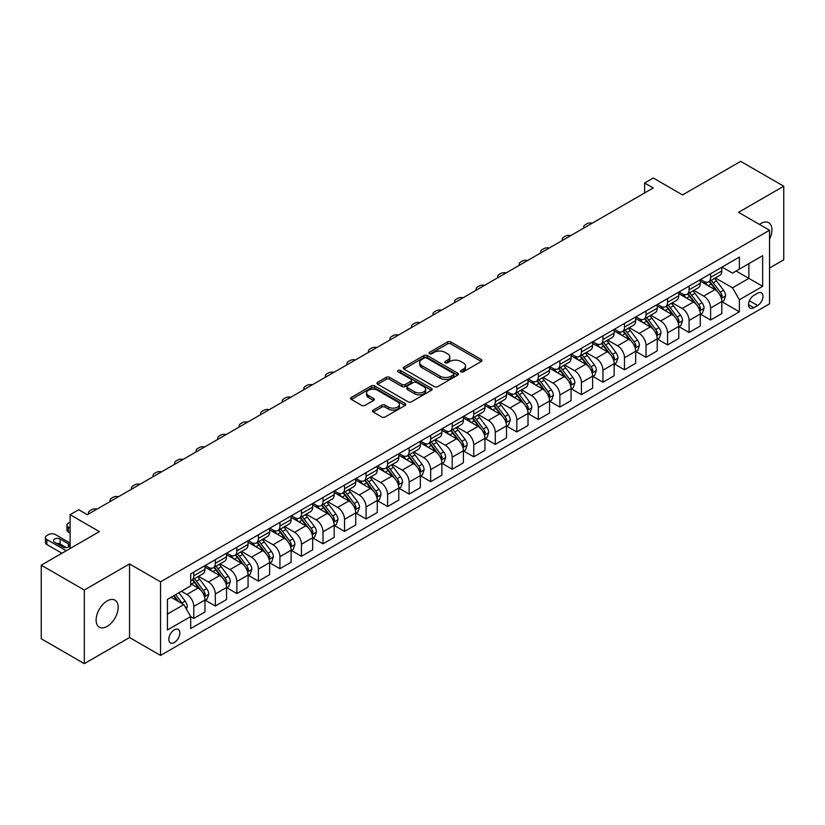 <?xml version="1.0" encoding="UTF-8"?>
<svg xmlns="http://www.w3.org/2000/svg" width="825" height="825" viewBox="0 0 825 825"><rect width="100%" height="100%" fill="white"/><g stroke="black" fill="none" stroke-linecap="round" stroke-linejoin="round"><path stroke-width="1.24" d="M460.958 371.848A1.671 0.969 0 0 0 463.32 371.848L481.295 361.474A2.392 1.382 0 0 0 481.996 360.504A2.392 1.382 0 0 0 481.295 359.525L450.852 341.952A2.392 1.382 0 0 0 447.47 341.952L429.505 352.327A1.671 0.969 0 0 0 429.01 353.007A1.671 0.969 0 0 0 429.505 353.688A1.671 0.969 0 0 0 431.877 353.688L434.198 352.347A7.652 4.414 0 0 1 445.015 352.347L447.552 353.812A7.652 4.414 0 0 1 449.8 356.936A7.652 4.414 0 0 1 447.552 360.061L445.232 361.402A1.671 0.969 0 0 0 444.737 362.082A1.671 0.969 0 0 0 445.232 362.773A1.671 0.969 0 0 0 447.604 362.773L449.924 361.422A7.652 4.414 0 0 1 460.742 361.422L463.279 362.887A7.652 4.414 0 0 1 465.527 366.011A7.652 4.414 0 0 1 463.279 369.136L460.958 370.487A1.671 0.969 0 0 0 460.463 371.168A1.671 0.969 0 0 0 460.958 371.848L460.958 370.487M107.147 626.392A15.592 9.003 120 0 0 117.336 612.655A15.592 9.003 120 0 0 114.943 600.157A15.592 9.003 120 0 0 107.147 600.93A15.592 9.003 120 0 0 96.958 614.666A15.592 9.003 120 0 0 99.351 627.165A15.592 9.003 120 0 0 107.147 626.392M769.539 239.178A15.592 9.003 120 0 0 768.725 222.698A15.592 9.003 120 0 0 760.928 223.472A15.592 9.003 120 0 0 759.474 224.421M174.333 642.51A7.796 4.496 120 0 0 179.427 635.632A7.796 4.496 120 0 0 178.231 629.393A7.796 4.496 120 0 0 174.333 629.774A7.796 4.496 120 0 0 169.238 636.642A7.796 4.496 120 0 0 170.435 642.892A7.796 4.496 120 0 0 174.333 642.51M373.24 410.097A2.392 1.382 0 0 0 372.539 411.067A2.392 1.382 0 0 0 373.24 412.046L381.779 416.976A2.392 1.382 0 0 0 385.162 416.976L405.116 405.457A2.392 1.382 0 0 0 405.817 404.477A2.392 1.382 0 0 0 405.116 403.507L374.674 385.935A2.392 1.382 0 0 0 371.291 385.935L351.337 397.454A2.392 1.382 0 0 0 350.635 398.423A2.392 1.382 0 0 0 351.337 399.403L361.659 405.364A2.392 1.382 0 0 0 365.032 405.364L373.581 400.434A2.392 1.382 0 0 0 374.272 399.455A2.392 1.382 0 0 0 373.581 398.475L368.466 395.526A6.394 3.692 0 0 1 366.589 392.917A6.394 3.692 0 0 1 370.538 389.503A6.394 3.692 0 0 1 377.51 390.297L397.547 401.868A6.394 3.692 0 0 1 399.424 404.477A6.394 3.692 0 0 1 395.474 407.89A6.394 3.692 0 0 1 388.503 407.096L385.162 405.168A2.392 1.382 0 0 0 381.779 405.168L373.24 410.097L373.24 412.046M769.539 268.032L783.75 259.823L783.75 186.223L740.685 161.36L682.543 194.927L653.256 178.014L644.634 182.995L653.256 187.966L87.337 514.697L78.715 509.726L70.104 514.697L70.104 548.512M84.315 590.04L84.315 663.64L129.535 637.529L129.535 563.929L84.315 590.04L41.25 565.177L99.392 531.609L70.104 514.697M129.535 563.929L160.545 581.831L769.539 230.237L769.539 303.837L160.545 655.432L160.545 581.831M783.75 186.223L738.53 212.334L769.539 230.237M434.363 386.616A2.392 1.382 0 0 0 437.745 386.616L457.7 375.097A2.392 1.382 0 0 0 458.401 374.117A2.392 1.382 0 0 0 457.7 373.137L427.267 355.565A2.392 1.382 0 0 0 423.885 355.565L403.93 367.094A2.392 1.382 0 0 0 403.229 368.063A2.392 1.382 0 0 0 403.93 369.043L434.363 386.616M398.764 372.209A1.671 0.969 0 0 1 400.465 372.446L400.465 370.456L431.403 388.327A2.392 1.382 0 0 1 432.104 389.297A2.392 1.382 0 0 1 431.403 390.277L411.458 401.796A2.392 1.382 0 0 1 408.076 401.796L377.633 384.223L386.172 379.325L386.172 377.345L377.633 382.274A2.392 1.382 0 0 0 376.932 383.243A2.392 1.382 0 0 0 377.633 384.223L377.633 382.274M386.172 379.325A2.392 1.382 0 0 1 389.555 379.325L389.555 377.345A2.392 1.382 0 0 0 386.172 377.345M389.555 377.345L401.899 384.471A2.392 1.382 0 0 0 405.281 384.471L410.943 381.202A2.392 1.382 0 0 0 411.644 380.222A2.392 1.382 0 0 0 410.943 379.242L398.093 371.827A1.671 0.969 0 0 1 397.609 371.137A1.671 0.969 0 0 1 398.64 370.25A1.671 0.969 0 0 1 400.465 370.456M84.315 663.64L41.25 638.777L41.25 565.177M757.649 293.195L753.864 295.381A7.549 4.362 120 0 0 748.925 302.043A7.549 4.362 120 0 0 750.08 308.096A7.549 4.362 120 0 0 753.864 307.715L757.649 305.528A7.549 4.362 120 0 0 762.589 298.877A7.549 4.362 120 0 0 761.423 292.823A7.549 4.362 120 0 0 757.649 293.195M722.071 267.083L732.497 273.106L739.386 269.125L739.386 257.091L190.699 573.88L190.699 585.915L167.444 599.342L167.444 629.97L190.699 616.543L190.699 628.578L739.386 311.798L739.386 299.764L732.497 287.822L715.368 277.932M739.386 269.125L762.651 255.698L762.651 286.337L739.386 299.764M129.535 637.529L160.545 655.432M644.634 182.995L644.634 192.937M736.117 271.012L748.863 278.376L748.863 263.66L762.651 255.698M732.497 287.822L748.863 278.376L762.651 286.337M167.444 614.058L183.81 604.612L171.053 597.248M190.699 616.646L193.803 618.43L193.803 606.396A9.745 5.631 -120 0 0 186.904 594.464L181.397 591.278M193.803 618.43L204.992 611.975L204.992 599.94A9.745 5.631 -120 0 0 198.103 587.998L190.699 583.718M205.25 600.188L215.335 606.004L215.335 593.969A9.745 5.631 -120 0 0 208.447 582.027L198.547 576.324M215.335 606.004L226.535 599.538L226.535 587.503A9.745 5.631 -120 0 0 219.636 575.572L204.992 567.115M226.792 587.751L236.868 593.567L236.868 581.532A9.745 5.631 -120 0 0 229.979 569.601L220.079 563.887M236.868 593.567L248.067 587.101L248.067 575.066A9.745 5.631 -120 0 0 241.178 563.135L226.535 554.678M248.325 575.314L258.4 581.14L258.4 569.106A9.745 5.631 -120 0 0 251.512 557.164L241.612 551.451M258.4 581.14L269.6 574.674L269.6 562.64A9.745 5.631 -120 0 0 262.711 550.698L248.067 542.252M269.858 562.887L279.933 568.703L279.933 556.669A9.745 5.631 -120 0 0 273.044 544.737L263.154 539.024M279.933 568.703L291.132 562.238L291.132 550.203A9.745 5.631 -120 0 0 284.243 538.271L269.6 529.815M291.39 550.45L301.465 556.277L301.465 544.232A9.745 5.631 -120 0 0 294.577 532.3L284.687 526.587M301.465 556.277L312.665 549.811L312.665 537.776A9.745 5.631 -120 0 0 305.776 525.834L291.132 517.378M312.923 538.024L323.008 543.84L323.008 531.805A9.745 5.631 -120 0 0 316.109 519.874L306.219 514.161M323.008 543.84L334.197 537.374L334.197 525.339A9.745 5.631 -120 0 0 327.308 513.408L312.665 504.952M334.455 525.587L344.541 531.403L344.541 519.368A9.745 5.631 -120 0 0 337.652 507.437L327.752 501.724M344.541 531.403L355.74 524.937L355.74 512.903A9.745 5.631 -120 0 0 348.841 500.971L334.197 492.515M355.998 513.16L366.073 518.977L366.073 506.942A9.745 5.631 -120 0 0 359.184 495L349.284 489.287M366.073 518.977L377.272 512.511L377.272 500.476A9.745 5.631 -120 0 0 370.384 488.534L355.74 480.088M377.53 500.723L387.606 506.54L387.606 494.505A9.745 5.631 -120 0 0 380.717 482.573L370.817 476.86M387.606 506.54L398.805 500.074L398.805 488.039A9.745 5.631 -120 0 0 391.916 476.108L377.272 467.651M399.063 488.287L409.138 494.113L409.138 482.078A9.745 5.631 -120 0 0 402.249 470.137L392.36 464.423M409.138 494.113L420.338 487.647L420.338 475.613A9.745 5.631 -120 0 0 413.449 463.671L398.805 455.214M420.595 475.86L430.671 481.676L430.671 469.642A9.745 5.631 -120 0 0 423.782 457.71L413.892 451.997M430.671 481.676L441.87 475.21L441.87 463.176A9.745 5.631 -120 0 0 434.981 451.244L420.338 442.788M442.128 463.423L452.213 469.239L452.213 457.205A9.745 5.631 -120 0 0 445.314 445.273L435.425 439.56M452.213 469.239L463.403 462.773L463.403 450.739A9.745 5.631 -120 0 0 456.514 438.807L441.87 430.351M463.66 450.997L473.746 456.813L473.746 444.778A9.745 5.631 -120 0 0 466.857 432.836L456.957 427.123M473.746 456.813L484.945 450.347L484.945 438.312A9.745 5.631 -120 0 0 478.046 426.37L463.403 417.924M485.203 438.56L495.278 444.376L495.278 432.341A9.745 5.631 -120 0 0 488.39 420.41L478.49 414.697M495.278 444.376L506.478 437.91L506.478 425.875A9.745 5.631 -120 0 0 499.589 413.944L484.945 405.488M506.736 426.123L516.811 431.949L516.811 419.915A9.745 5.631 -120 0 0 509.922 407.973L500.022 402.26M516.811 431.949L528.01 425.483L528.01 413.449A9.745 5.631 -120 0 0 521.122 401.507L506.478 393.051M528.268 413.696L538.343 419.512L538.343 407.478A9.745 5.631 -120 0 0 531.455 395.546L521.565 389.833M538.343 419.512L549.543 413.047L549.543 401.012A9.745 5.631 -120 0 0 542.654 389.08L528.01 380.624M549.801 401.259L559.876 407.076L559.876 395.041A9.745 5.631 -120 0 0 552.987 383.109L543.097 377.396M559.876 407.076L571.075 400.61L571.075 388.575A9.745 5.631 -120 0 0 564.187 376.643L549.543 368.187M571.333 388.833L581.419 394.649L581.419 382.614A9.745 5.631 -120 0 0 574.52 370.673L564.63 364.959M581.419 394.649L592.608 388.183L592.608 376.148A9.745 5.631 -120 0 0 585.719 364.207L571.075 355.761M592.866 376.396L602.951 382.212L602.951 370.177A9.745 5.631 -120 0 0 596.062 358.246L586.163 352.533M602.951 382.212L614.151 375.746L614.151 363.712A9.745 5.631 -120 0 0 607.252 351.78L592.608 343.324M614.408 363.959L624.484 369.786L624.484 357.751A9.745 5.631 -120 0 0 617.595 345.809L607.695 340.096M624.484 369.786L635.683 363.32L635.683 351.285A9.745 5.631 -120 0 0 628.794 339.343L614.151 330.897M635.941 351.532L646.016 357.349L646.016 345.314A9.745 5.631 -120 0 0 639.127 333.382L629.227 327.669M646.016 357.349L657.216 350.883L657.216 338.848A9.745 5.631 -120 0 0 650.327 326.917L635.683 318.46M657.473 339.096L667.549 344.912L667.549 332.877A9.745 5.631 -120 0 0 660.66 320.946L650.77 315.233M667.549 344.912L678.748 338.456L678.748 326.422A9.745 5.631 -120 0 0 671.859 314.48L657.216 306.023M679.006 326.669L689.081 332.485L689.081 320.451A9.745 5.631 -120 0 0 682.192 308.509L672.303 302.806M689.081 332.485L700.281 326.019L700.281 313.985A9.745 5.631 -120 0 0 693.392 302.053L678.748 293.597M700.538 314.232L710.624 320.048L710.624 308.014A9.745 5.631 -120 0 0 703.725 296.082L693.835 290.369M710.624 320.048L721.813 313.582L721.813 301.548A9.745 5.631 -120 0 0 714.924 289.616L700.281 281.16M700.538 279.52L703.725 281.356A9.745 5.631 -120 0 0 708.603 281.841A9.745 5.631 -120 0 0 710.624 277.386L710.624 273.704M679.006 291.957L682.192 293.793A9.745 5.631 -120 0 0 687.07 294.278A9.745 5.631 -120 0 0 689.081 289.812L689.081 286.131M657.473 304.384L660.66 306.23A9.745 5.631 -120 0 0 665.538 306.704A9.745 5.631 -120 0 0 667.549 302.249L667.549 298.567M635.941 316.821L639.127 318.656A9.745 5.631 -120 0 0 643.995 319.141A9.745 5.631 -120 0 0 646.016 314.676L646.016 311.004M614.408 329.247L617.595 331.093A9.745 5.631 -120 0 0 622.462 331.578A9.745 5.631 -120 0 0 624.484 327.113L624.484 323.431M592.866 341.684L596.062 343.52A9.745 5.631 -120 0 0 600.93 344.004A9.745 5.631 -120 0 0 602.951 339.549L602.951 335.868M571.333 354.121L574.52 355.957A9.745 5.631 -120 0 0 579.398 356.441A9.745 5.631 -120 0 0 581.419 351.976L581.419 348.294M549.801 366.548L552.987 368.393A9.745 5.631 -120 0 0 557.865 368.868A9.745 5.631 -120 0 0 559.876 364.413L559.876 360.731M528.268 378.984L531.455 380.82A9.745 5.631 -120 0 0 536.333 381.305A9.745 5.631 -120 0 0 538.343 376.839L538.343 373.158M506.736 391.411L509.922 393.257A9.745 5.631 -120 0 0 514.79 393.742A9.745 5.631 -120 0 0 516.811 389.276L516.811 385.595M485.203 403.848L488.39 405.683A9.745 5.631 -120 0 0 493.257 406.168A9.745 5.631 -120 0 0 495.278 401.713L495.278 398.032M463.66 416.274L466.857 418.12A9.745 5.631 -120 0 0 471.725 418.605A9.745 5.631 -120 0 0 473.746 414.14L473.746 410.458M442.128 428.711L445.314 430.557A9.745 5.631 -120 0 0 450.192 431.032A9.745 5.631 -120 0 0 452.213 426.577L452.213 422.895M420.595 441.148L423.782 442.984A9.745 5.631 -120 0 0 428.66 443.468A9.745 5.631 -120 0 0 430.671 439.003L430.671 435.322M399.063 453.575L402.249 455.421A9.745 5.631 -120 0 0 407.127 455.895A9.745 5.631 -120 0 0 409.138 451.44L409.138 447.758M377.53 466.012L380.717 467.847A9.745 5.631 -120 0 0 385.584 468.332A9.745 5.631 -120 0 0 387.606 463.867L387.606 460.195M355.998 478.438L359.184 480.284A9.745 5.631 -120 0 0 364.052 480.769A9.745 5.631 -120 0 0 366.073 476.303L366.073 472.622M334.455 490.875L337.652 492.711A9.745 5.631 -120 0 0 342.519 493.195A9.745 5.631 -120 0 0 344.541 488.74L344.541 485.059M312.923 503.312L316.109 505.147A9.745 5.631 -120 0 0 320.987 505.632A9.745 5.631 -120 0 0 323.008 501.167L323.008 497.485M291.39 515.738L294.577 517.584A9.745 5.631 -120 0 0 299.454 518.059A9.745 5.631 -120 0 0 301.465 513.604L301.465 509.922M269.858 528.175L273.044 530.011A9.745 5.631 -120 0 0 277.922 530.496A9.745 5.631 -120 0 0 279.933 526.03L279.933 522.359M248.325 540.602L251.512 542.448A9.745 5.631 -120 0 0 256.379 542.933A9.745 5.631 -120 0 0 258.4 538.467L258.4 534.786M226.792 553.039L229.979 554.874A9.745 5.631 -120 0 0 234.847 555.359A9.745 5.631 -120 0 0 236.868 550.904L236.868 547.222M205.25 565.476L208.447 567.311A9.745 5.631 -120 0 0 213.314 567.796A9.745 5.631 -120 0 0 215.335 563.331L215.335 559.649M722.071 301.795L739.386 311.798M708.603 281.841L719.802 275.375A9.745 5.631 -120 0 0 721.813 270.92L721.813 267.238M687.07 294.278L698.27 287.812A9.745 5.631 -120 0 0 700.281 283.346L700.281 279.665M665.538 306.704L676.727 300.238A9.745 5.631 -120 0 0 678.748 295.783L678.748 292.102M643.995 319.141L655.194 312.675A9.745 5.631 -120 0 0 657.216 308.21L657.216 304.538M622.462 331.578L633.662 325.112A9.745 5.631 -120 0 0 635.683 320.647L635.683 316.965M600.93 344.004L612.129 337.538A9.745 5.631 -120 0 0 614.151 333.083L614.151 329.402M579.398 356.441L590.597 349.975A9.745 5.631 -120 0 0 592.608 345.51L592.608 341.828M557.865 368.868L569.064 362.402A9.745 5.631 -120 0 0 571.075 357.947L571.075 354.265M536.333 381.305L547.522 374.839A9.745 5.631 -120 0 0 549.543 370.373L549.543 366.702M514.79 393.742L525.989 387.276A9.745 5.631 -120 0 0 528.01 382.81L528.01 379.129M493.257 406.168L504.457 399.702A9.745 5.631 -120 0 0 506.478 395.247L506.478 391.566M471.725 418.605L482.924 412.139A9.745 5.631 -120 0 0 484.945 407.674L484.945 403.992M450.192 431.032L461.392 424.566A9.745 5.631 -120 0 0 463.403 420.111L463.403 416.429M428.66 443.468L439.859 437.002A9.745 5.631 -120 0 0 441.87 432.537L441.87 428.866M407.127 455.895L418.316 449.439A9.745 5.631 -120 0 0 420.338 444.974L420.338 441.293M385.584 468.332L396.784 461.866A9.745 5.631 -120 0 0 398.805 457.411L398.805 453.729M364.052 480.769L375.251 474.303A9.745 5.631 -120 0 0 377.272 469.838L377.272 466.156M342.519 493.195L353.719 486.729A9.745 5.631 -120 0 0 355.74 482.274L355.74 478.593M320.987 505.632L332.186 499.166A9.745 5.631 -120 0 0 334.197 494.701L334.197 491.019M299.454 518.059L310.654 511.603A9.745 5.631 -120 0 0 312.665 507.138L312.665 503.456M277.922 530.496L289.111 524.03A9.745 5.631 -120 0 0 291.132 519.575L291.132 515.893M256.379 542.933L267.578 536.467A9.745 5.631 -120 0 0 269.6 532.001L269.6 528.32M234.847 555.359L246.046 548.893A9.745 5.631 -120 0 0 248.067 544.438L248.067 540.757M213.314 567.796L224.513 561.33A9.745 5.631 -120 0 0 226.535 556.865L226.535 553.183M190.699 580.625A9.745 5.631 -120 0 0 191.782 580.222L202.981 573.767A9.745 5.631 -120 0 0 204.992 569.302L204.992 565.62M191.782 580.222A9.745 5.631 -120 0 0 193.803 575.768L193.803 572.086M183.81 604.612L190.699 616.543M461.629 372.085L463.279 371.126A7.652 4.414 0 0 0 465.527 368.002L465.527 366.011M449.8 356.936L449.8 358.927A7.652 4.414 0 0 1 447.552 362.051L445.902 363.01M481.264 361.494L450.852 343.942A2.392 1.382 0 0 0 447.47 343.942L430.176 353.925M457.669 375.117L427.267 357.555A2.392 1.382 0 0 0 423.885 357.555L403.961 369.064M453.472 374.798A1.671 0.969 0 0 0 453.967 374.117A1.671 0.969 0 0 0 453.472 373.436L426.762 358.009A1.671 0.969 0 0 0 424.39 358.009L421.936 359.422A7.652 4.414 0 0 0 419.698 362.546A7.652 4.414 0 0 0 421.936 365.671L440.199 376.221A7.652 4.414 0 0 0 451.028 376.221L453.472 374.798L453.472 376.788A1.671 0.969 0 0 0 453.967 376.107L453.967 374.117M419.698 362.546L419.698 364.537A7.652 4.414 0 0 0 421.936 367.661L421.936 365.671M453.472 376.788L451.028 378.211A7.652 4.414 0 0 1 440.199 378.211L421.936 367.661M389.555 379.325L401.899 386.461A2.392 1.382 0 0 0 405.281 386.461L410.943 383.182A2.392 1.382 0 0 0 411.644 382.212L411.644 380.222M400.465 372.446L431.372 390.297M414.707 391.865A6.394 3.692 0 0 0 421.678 392.659A6.394 3.692 0 0 0 425.628 389.256A6.394 3.692 0 0 0 423.751 386.636L416.697 382.563A2.392 1.382 0 0 0 413.315 382.563L407.653 385.832A2.392 1.382 0 0 0 406.952 386.812A2.392 1.382 0 0 0 407.653 387.791L414.707 391.865L414.707 393.855A6.394 3.692 0 0 0 421.678 394.649A6.394 3.692 0 0 0 425.628 391.236L425.628 389.256M406.952 386.812L406.952 388.802A2.392 1.382 0 0 0 407.653 389.771L407.653 387.791M414.707 393.855L407.653 389.771M399.424 404.477L399.424 406.467A6.394 3.692 0 0 1 395.474 409.881A6.394 3.692 0 0 1 388.503 409.087L385.162 407.158A2.392 1.382 0 0 0 381.779 407.158L373.271 412.067M366.589 392.917L366.589 394.897A6.394 3.692 0 0 0 368.466 397.516L368.466 395.526M373.539 400.445L368.466 397.516M405.085 405.477L374.674 387.925A2.392 1.382 0 0 0 371.291 387.925L351.368 399.424L351.337 397.454M721.813 301.95L723.886 300.754L725.608 295.783A6.456 3.723 -120 0 0 723.546 290.287L716.512 280.892A18.635 10.756 -120 0 0 714.471 278.448M707.468 285.316A18.635 10.756 -120 0 0 703.653 281.315M721.225 297.99L722.123 296.062A6.456 3.723 -120 0 0 720.277 292.174L713.233 282.779A18.635 10.756 -120 0 0 711.202 280.345M709.469 281.346A15.469 8.931 60 0 1 712.006 284.233L717.967 292.184M709.129 281.531A18.635 10.756 60 0 1 711.171 283.975L715.842 290.214M592.278 223.173A4.867 2.815 -0 0 0 586.926 223.771L585.203 224.771A4.867 2.815 -0 0 0 583.78 226.751A4.867 2.815 -0 0 0 584.162 227.855M700.281 314.377L702.353 313.191L704.076 308.21A6.456 3.723 -120 0 0 702.013 302.713L694.97 293.318A18.635 10.756 -120 0 0 692.938 290.885M685.936 297.743A18.635 10.756 -120 0 0 682.12 293.752M699.693 310.427L700.59 308.488A6.456 3.723 -120 0 0 698.744 304.611L691.701 295.206A18.635 10.756 -120 0 0 689.669 292.772M687.937 293.772A15.469 8.931 60 0 1 690.473 296.66L696.424 304.611M687.596 293.968A18.635 10.756 60 0 1 689.628 296.402L694.31 302.651M570.735 235.599A4.867 2.815 -0 0 0 565.393 236.208L563.671 237.198A4.867 2.815 -0 0 0 562.248 239.188A4.867 2.815 -0 0 0 562.629 240.292M678.748 326.813L680.821 325.617L682.543 320.647A6.456 3.723 -120 0 0 680.481 315.15L673.437 305.755A18.635 10.756 -120 0 0 671.406 303.322M664.403 310.179A18.635 10.756 -120 0 0 660.588 306.188M678.16 322.864L679.058 320.925A6.456 3.723 -120 0 0 677.201 317.037L670.168 307.642A18.635 10.756 -120 0 0 668.137 305.209M666.394 306.209A15.469 8.931 60 0 1 668.941 309.097L674.891 317.048M666.064 306.405A18.635 10.756 60 0 1 668.095 308.839L672.777 315.088M549.202 248.036A4.867 2.815 -0 0 0 543.861 248.634L542.138 249.635A4.867 2.815 -0 0 0 540.705 251.625A4.867 2.815 -0 0 0 541.097 252.718M657.216 339.25L659.278 338.054L661 333.083A6.456 3.723 -120 0 0 658.948 327.587L651.905 318.182A18.635 10.756 -120 0 0 649.873 315.748M642.871 322.606A18.635 10.756 -120 0 0 639.055 318.615M656.628 335.29L657.515 333.352A6.456 3.723 -120 0 0 655.669 329.474L648.636 320.079A18.635 10.756 -120 0 0 646.594 317.635M644.861 318.646A15.469 8.931 60 0 1 647.398 321.533L653.359 329.484M644.531 318.832A18.635 10.756 60 0 1 646.563 321.265L651.245 327.515M527.67 260.473A4.867 2.815 -0 0 0 522.328 261.071L520.606 262.061A4.867 2.815 -0 0 0 519.173 264.052A4.867 2.815 -0 0 0 519.564 265.155M635.683 351.677L637.746 350.491L639.468 345.51A6.456 3.723 -120 0 0 637.405 340.013L630.372 330.619A18.635 10.756 -120 0 0 628.341 328.185M621.338 335.043A18.635 10.756 -120 0 0 617.523 331.052M635.095 347.727L635.982 345.788A6.456 3.723 -120 0 0 634.136 341.901L627.093 332.506A18.635 10.756 -120 0 0 625.061 330.072M623.329 331.073A15.469 8.931 60 0 1 625.866 333.96L631.826 341.911M622.999 331.268A18.635 10.756 60 0 1 625.03 333.702L629.712 339.952M506.137 272.9A4.867 2.815 -0 0 0 500.785 273.508L499.063 274.498A4.867 2.815 -0 0 0 497.64 276.488A4.867 2.815 -0 0 0 498.022 277.582M614.151 364.114L616.213 362.918L617.935 357.947A6.456 3.723 -120 0 0 615.873 352.45L608.84 343.056A18.635 10.756 -120 0 0 606.798 340.612M599.806 347.48A18.635 10.756 -120 0 0 595.99 343.478M613.563 360.154L614.45 358.225A6.456 3.723 -120 0 0 612.604 354.338L605.56 344.943A18.635 10.756 -120 0 0 603.529 342.509M601.796 343.509A15.469 8.931 60 0 1 604.333 346.397L610.294 354.348M601.466 343.695A18.635 10.756 60 0 1 603.498 346.139L608.18 352.378M484.605 285.337A4.867 2.815 -0 0 0 479.253 285.935L477.531 286.935A4.867 2.815 -0 0 0 476.108 288.915A4.867 2.815 -0 0 0 476.489 290.018M592.608 376.54L594.681 375.354L596.403 370.373A6.456 3.723 -120 0 0 594.34 364.877L587.307 355.482A18.635 10.756 -120 0 0 585.265 353.048M578.263 359.906A18.635 10.756 -120 0 0 574.447 355.915M592.02 372.591L592.917 370.652A6.456 3.723 -120 0 0 591.071 366.774L584.028 357.369A18.635 10.756 -120 0 0 581.996 354.936M580.264 355.936A15.469 8.931 60 0 1 582.801 358.823L588.761 366.774M579.923 356.132A18.635 10.756 60 0 1 581.965 358.566L586.637 364.815M463.073 297.763A4.867 2.815 -0 0 0 457.72 298.372L455.998 299.362A4.867 2.815 -0 0 0 454.575 301.352A4.867 2.815 -0 0 0 454.957 302.445M571.075 388.977L573.148 387.781L574.87 382.81A6.456 3.723 -120 0 0 572.808 377.314L565.764 367.919A18.635 10.756 -120 0 0 563.733 365.485M556.731 372.343A18.635 10.756 -120 0 0 552.915 368.352M570.488 385.028L571.385 383.089A6.456 3.723 -120 0 0 569.539 379.201L562.495 369.806A18.635 10.756 -120 0 0 560.464 367.373M558.731 368.373A15.469 8.931 60 0 1 561.268 371.26L567.218 379.211M558.391 368.569A18.635 10.756 60 0 1 560.423 371.002L565.104 377.252M441.53 310.2A4.867 2.815 -0 0 0 436.188 310.798L434.466 311.798A4.867 2.815 -0 0 0 433.043 313.789A4.867 2.815 -0 0 0 433.424 314.882M549.543 401.414L551.616 400.218L553.338 395.247A6.456 3.723 -120 0 0 551.275 389.751L544.232 380.346A18.635 10.756 -120 0 0 542.2 377.912M535.198 384.77A18.635 10.756 -120 0 0 531.382 380.779M548.955 397.454L549.852 395.515A6.456 3.723 -120 0 0 547.996 391.638L540.963 382.243A18.635 10.756 -120 0 0 538.931 379.799M537.188 380.81A15.469 8.931 60 0 1 539.736 383.687L545.686 391.648M536.858 380.995A18.635 10.756 60 0 1 538.89 383.429L543.572 389.678M419.997 322.637A4.867 2.815 -0 0 0 414.655 323.235L412.933 324.225A4.867 2.815 -0 0 0 411.5 326.215A4.867 2.815 -0 0 0 411.892 327.319M528.01 413.841L530.073 412.644L531.795 407.674A6.456 3.723 -120 0 0 529.743 402.177L522.699 392.782A18.635 10.756 -120 0 0 520.668 390.349M513.666 397.207A18.635 10.756 -120 0 0 509.85 393.216M527.423 409.891L528.309 407.952A6.456 3.723 -120 0 0 526.463 404.064L519.43 394.67A18.635 10.756 -120 0 0 517.388 392.236M515.656 393.236A15.469 8.931 60 0 1 518.193 396.124L524.153 404.075M515.326 393.432A18.635 10.756 60 0 1 517.357 395.866L522.039 402.115M398.465 335.063A4.867 2.815 -0 0 0 393.123 335.662L391.401 336.662A4.867 2.815 -0 0 0 389.967 338.652A4.867 2.815 -0 0 0 390.359 339.745M506.478 426.278L508.54 425.081L510.262 420.111A6.456 3.723 -120 0 0 508.2 414.614L501.167 405.219A18.635 10.756 -120 0 0 499.135 402.775M492.133 409.643A18.635 10.756 -120 0 0 488.317 405.642M505.89 422.317L506.777 420.389A6.456 3.723 -120 0 0 504.931 416.501L497.887 407.107A18.635 10.756 -120 0 0 495.856 404.673M494.123 405.673A15.469 8.931 60 0 1 496.66 408.561L502.621 416.512M493.793 405.859A18.635 10.756 60 0 1 495.825 408.303L500.507 414.542M376.932 347.5A4.867 2.815 -0 0 0 371.58 348.098L369.858 349.099A4.867 2.815 -0 0 0 368.435 351.079A4.867 2.815 -0 0 0 368.816 352.182M484.945 438.704L487.008 437.518L488.73 432.537A6.456 3.723 -120 0 0 486.668 427.041L479.634 417.646A18.635 10.756 -120 0 0 477.593 415.212M470.601 422.07A18.635 10.756 -120 0 0 466.785 418.079M484.358 434.754L485.244 432.816A6.456 3.723 -120 0 0 483.398 428.938L476.355 419.533A18.635 10.756 -120 0 0 474.323 417.099M472.591 418.1A15.469 8.931 60 0 1 475.128 420.987L481.088 428.938M472.261 418.296A18.635 10.756 60 0 1 474.293 420.729L478.974 426.979M355.4 359.927A4.867 2.815 -0 0 0 350.048 360.535L348.325 361.525A4.867 2.815 -0 0 0 346.902 363.516A4.867 2.815 -0 0 0 347.284 364.609M463.403 451.141L465.475 449.945L467.198 444.974A6.456 3.723 -120 0 0 465.135 439.478L458.102 430.083A18.635 10.756 -120 0 0 456.06 427.649M449.058 434.507A18.635 10.756 -120 0 0 445.242 430.516M462.815 447.191L463.712 445.252A6.456 3.723 -120 0 0 461.866 441.365L454.823 431.97A18.635 10.756 -120 0 0 452.791 429.536M451.058 430.537A15.469 8.931 60 0 1 453.595 433.424L459.556 441.375M450.718 430.733A18.635 10.756 60 0 1 452.76 433.166L457.432 439.405M333.867 372.364A4.867 2.815 -0 0 0 328.515 372.962L326.793 373.962A4.867 2.815 -0 0 0 325.37 375.952A4.867 2.815 -0 0 0 325.751 377.046M441.87 463.578L443.943 462.382L445.665 457.411A6.456 3.723 -120 0 0 443.603 451.904L436.559 442.509A18.635 10.756 -120 0 0 434.528 440.076M427.525 446.933A18.635 10.756 -120 0 0 423.71 442.942M441.282 459.618L442.179 457.679A6.456 3.723 -120 0 0 440.333 453.802L433.29 444.407A18.635 10.756 -120 0 0 431.258 441.963M429.526 442.963A15.469 8.931 60 0 1 432.063 445.851L438.013 453.812M429.186 443.159A18.635 10.756 60 0 1 431.217 445.593L435.899 451.842M312.324 384.801A4.867 2.815 -0 0 0 306.983 385.399L305.26 386.389A4.867 2.815 -0 0 0 303.837 388.379A4.867 2.815 -0 0 0 304.219 389.483M420.338 476.004L422.41 474.808L424.132 469.838A6.456 3.723 -120 0 0 422.07 464.341L415.027 454.946A18.635 10.756 -120 0 0 412.995 452.512M405.993 459.37A18.635 10.756 -120 0 0 402.177 455.379M419.75 472.055L420.647 470.116A6.456 3.723 -120 0 0 418.791 466.228L411.757 456.833A18.635 10.756 -120 0 0 409.726 454.4M407.983 455.4A15.469 8.931 60 0 1 410.53 458.287L416.481 466.238M407.653 455.596A18.635 10.756 60 0 1 409.685 458.03L414.367 464.279M290.792 397.227A4.867 2.815 -0 0 0 285.45 397.825L283.728 398.826A4.867 2.815 -0 0 0 282.294 400.816A4.867 2.815 -0 0 0 282.686 401.909M398.805 488.441L400.868 487.245L402.59 482.274A6.456 3.723 -120 0 0 400.537 476.778L393.494 467.373A18.635 10.756 -120 0 0 391.463 464.939M384.46 471.807A18.635 10.756 -120 0 0 380.645 467.806M398.217 484.481L399.104 482.543A6.456 3.723 -120 0 0 397.258 478.665L390.225 469.27A18.635 10.756 -120 0 0 388.183 466.837M386.451 467.837A15.469 8.931 60 0 1 388.988 470.724L394.948 478.675M386.121 468.022A18.635 10.756 60 0 1 388.152 470.456L392.834 476.706M269.259 409.664A4.867 2.815 -0 0 0 263.917 410.262L262.195 411.252A4.867 2.815 -0 0 0 260.762 413.243A4.867 2.815 -0 0 0 261.154 414.346M377.272 500.868L379.335 499.682L381.057 494.701A6.456 3.723 -120 0 0 378.995 489.204L371.962 479.81A18.635 10.756 -120 0 0 369.93 477.376M362.928 484.234A18.635 10.756 -120 0 0 359.112 480.243M376.685 496.918L377.572 494.979A6.456 3.723 -120 0 0 375.726 491.102L368.682 481.697A18.635 10.756 -120 0 0 366.651 479.263M364.918 480.263A15.469 8.931 60 0 1 367.455 483.151L373.416 491.102M364.588 480.459A18.635 10.756 60 0 1 366.62 482.893L371.302 489.142M247.727 422.091A4.867 2.815 -0 0 0 242.375 422.699L240.653 423.689A4.867 2.815 -0 0 0 239.229 425.679A4.867 2.815 -0 0 0 239.611 426.772M355.74 513.305L357.802 512.108L359.525 507.138A6.456 3.723 -120 0 0 357.462 501.641L350.429 492.247A18.635 10.756 -120 0 0 348.387 489.813M341.395 496.671A18.635 10.756 -120 0 0 337.58 492.669M355.152 509.355L356.039 507.416A6.456 3.723 -120 0 0 354.193 503.528L347.15 494.134A18.635 10.756 -120 0 0 345.118 491.7M343.386 492.7A15.469 8.931 60 0 1 345.923 495.588L351.883 503.539M343.056 492.886A18.635 10.756 60 0 1 345.087 495.33L349.769 501.569M226.194 434.528A4.867 2.815 -0 0 0 220.842 435.126L219.12 436.126A4.867 2.815 -0 0 0 217.697 438.116A4.867 2.815 -0 0 0 218.078 439.209M334.197 525.742L336.27 524.545L337.992 519.575A6.456 3.723 -120 0 0 335.93 514.068L328.897 504.673A18.635 10.756 -120 0 0 326.855 502.239M319.853 509.097A18.635 10.756 -120 0 0 316.037 505.106M333.609 521.782L334.507 519.843A6.456 3.723 -120 0 0 332.661 515.965L325.617 506.571A18.635 10.756 -120 0 0 323.586 504.127M321.853 505.127A15.469 8.931 60 0 1 324.39 508.014L330.351 515.965M321.513 505.323A18.635 10.756 60 0 1 323.555 507.757L328.226 514.006M204.662 446.964A4.867 2.815 -0 0 0 199.31 447.562L197.588 448.552A4.867 2.815 -0 0 0 196.164 450.543A4.867 2.815 -0 0 0 196.546 451.646M312.665 538.168L314.738 536.972L316.46 532.001A6.456 3.723 -120 0 0 314.397 526.505L307.354 517.11A18.635 10.756 -120 0 0 305.322 514.676M298.32 521.534A18.635 10.756 -120 0 0 294.504 517.543M312.077 534.218L312.974 532.28A6.456 3.723 -120 0 0 311.128 528.392L304.085 518.997A18.635 10.756 -120 0 0 302.053 516.563M300.321 517.564A15.469 8.931 60 0 1 302.858 520.451L308.808 528.402M299.98 517.76A18.635 10.756 60 0 1 302.012 520.193L306.694 526.443M183.119 459.391A4.867 2.815 -0 0 0 177.777 459.989L176.055 460.989A4.867 2.815 -0 0 0 174.632 462.98A4.867 2.815 -0 0 0 175.013 464.073M291.132 550.605L293.205 549.409L294.927 544.438A6.456 3.723 -120 0 0 292.865 538.942L285.821 529.537A18.635 10.756 -120 0 0 283.79 527.103M276.787 533.971A18.635 10.756 -120 0 0 272.972 529.97M290.544 546.645L291.442 544.706A6.456 3.723 -120 0 0 289.585 540.829L282.552 531.434A18.635 10.756 -120 0 0 280.521 529M278.778 530.001A15.469 8.931 60 0 1 281.325 532.888L287.275 540.839M278.448 530.186A18.635 10.756 60 0 1 280.479 532.62L285.161 538.869M161.587 471.828A4.867 2.815 -0 0 0 156.245 472.426L154.523 473.416A4.867 2.815 -0 0 0 153.089 475.406A4.867 2.815 -0 0 0 153.481 476.51M269.6 563.032L271.662 561.846L273.384 556.865A6.456 3.723 -120 0 0 271.332 551.368L264.289 541.973A18.635 10.756 -120 0 0 262.257 539.54M255.255 546.398A18.635 10.756 -120 0 0 251.439 542.407M269.012 559.082L269.899 557.143A6.456 3.723 -120 0 0 268.053 553.255L261.02 543.861A18.635 10.756 -120 0 0 258.978 541.427M257.245 542.427A15.469 8.931 60 0 1 259.782 545.315L265.743 553.266M256.915 542.623A18.635 10.756 60 0 1 258.947 545.057L263.629 551.306M140.054 484.254A4.867 2.815 -0 0 0 134.712 484.863L132.99 485.853A4.867 2.815 -0 0 0 131.557 487.843A4.867 2.815 -0 0 0 131.948 488.936M248.067 575.468L250.13 574.272L251.852 569.302A6.456 3.723 -120 0 0 249.789 563.805L242.756 554.41A18.635 10.756 -120 0 0 240.725 551.966M233.722 558.834A18.635 10.756 -120 0 0 229.907 554.833M247.479 571.508L248.366 569.58A6.456 3.723 -120 0 0 246.52 565.692L239.477 556.298A18.635 10.756 -120 0 0 237.445 553.864M235.713 554.864A15.469 8.931 60 0 1 238.25 557.752L244.21 565.702M235.383 555.05A18.635 10.756 60 0 1 237.414 557.494L242.096 563.733M118.522 496.691A4.867 2.815 -0 0 0 113.169 497.289L111.447 498.29A4.867 2.815 -0 0 0 110.024 500.28A4.867 2.815 -0 0 0 110.406 501.373M226.535 587.905L228.597 586.709L230.319 581.738A6.456 3.723 -120 0 0 228.257 576.232L221.224 566.837A18.635 10.756 -120 0 0 219.182 564.403M212.19 571.261A18.635 10.756 -120 0 0 208.374 567.27M225.947 583.945L226.834 582.007A6.456 3.723 -120 0 0 224.988 578.129L217.944 568.724A18.635 10.756 -120 0 0 215.913 566.29M214.18 567.291A15.469 8.931 60 0 1 216.717 570.178L222.678 578.129M213.85 567.487A18.635 10.756 60 0 1 215.882 569.92L220.564 576.17M96.989 509.118A4.867 2.815 -0 0 0 91.637 509.726L89.915 510.716A4.867 2.815 -0 0 0 88.492 512.707A4.867 2.815 -0 0 0 88.873 513.81M204.992 600.332L207.065 599.136L208.787 594.165A6.456 3.723 -120 0 0 206.724 588.668L199.691 579.274A18.635 10.756 -120 0 0 197.649 576.84M70.104 528.124L68.382 527.134L68.382 532.104A4.867 2.815 180 0 1 66.959 530.114L66.959 525.143A4.867 2.815 -0 0 0 68.382 527.134M70.104 533.094L68.382 532.104M204.404 596.382L205.301 594.443A6.456 3.723 -120 0 0 203.455 590.556L196.412 581.161A18.635 10.756 -120 0 0 194.38 578.727M192.648 579.727A15.469 8.931 60 0 1 195.185 582.615L201.145 590.566M192.307 579.923A18.635 10.756 60 0 1 194.349 582.357L199.021 588.607M70.104 522.153L68.382 523.153A4.867 2.815 -0 0 0 66.959 525.143M186.388 609.087L187.254 606.602A6.456 3.723 -120 0 0 185.192 601.105L178.912 592.721M66.227 550.749L46.85 539.56A4.867 2.815 -0 0 1 45.427 537.57A4.867 2.815 -0 0 1 46.85 535.58L48.572 534.59A4.867 2.815 -0 0 1 55.461 534.59L70.104 543.046M61.927 553.235L46.85 544.531A4.867 2.815 180 0 1 45.427 542.551L45.427 537.57M66.351 547.645L60.112 544.036A3.898 2.248 0 0 0 56.626 543.417M182.5 603.859A6.456 3.723 -120 0 0 181.923 602.993L175.632 594.608M174.023 595.537L178.53 601.569M173.57 595.805L177.396 600.909M54.605 542.252L62.875 547.027A3.898 2.248 -0 0 0 67.114 547.511A3.898 2.248 -0 0 0 69.527 545.428A3.898 2.248 -0 0 0 68.382 543.84L60.112 539.065A3.898 2.248 -0 0 0 55.863 538.581A3.898 2.248 -0 0 0 53.46 540.653A3.898 2.248 -0 0 0 54.605 542.252M186.904 594.464L198.103 587.998M208.447 582.027L219.636 575.572M229.979 569.601L241.178 563.135M251.512 557.164L262.711 550.698M273.044 544.737L284.243 538.271M294.577 532.3L305.776 525.834M316.109 519.874L327.308 513.408M337.652 507.437L348.841 500.971M359.184 495L370.384 488.534M380.717 482.573L391.916 476.108M402.249 470.137L413.449 463.671M423.782 457.71L434.981 451.244M445.314 445.273L456.514 438.807M466.857 432.836L478.046 426.37M488.39 420.41L499.589 413.944M509.922 407.973L521.122 401.507M531.455 395.546L542.654 389.08M552.987 383.109L564.187 376.643M574.52 370.673L585.719 364.207M596.062 358.246L607.252 351.78M617.595 345.809L628.794 339.343M639.127 333.382L650.327 326.917M660.66 320.946L671.859 314.48M682.192 308.509L693.392 302.053M703.725 296.082L714.924 289.616M710.624 277.386L721.813 270.92M710.624 308.014L721.813 301.548M689.081 320.451L700.281 313.985M689.081 289.812L700.281 283.346M667.549 332.877L678.748 326.422M667.549 302.249L678.748 295.783M646.016 345.314L657.216 338.848M646.016 314.676L657.216 308.21M624.484 357.751L635.683 351.285M624.484 327.113L635.683 320.647M602.951 370.177L614.151 363.712M602.951 339.549L614.151 333.083M581.419 382.614L592.608 376.148M581.419 351.976L592.608 345.51M559.876 395.041L571.075 388.575M559.876 364.413L571.075 357.947M538.343 407.478L549.543 401.012M538.343 376.839L549.543 370.373M516.811 419.915L528.01 413.449M516.811 389.276L528.01 382.81M495.278 432.341L506.478 425.875M495.278 401.713L506.478 395.247M473.746 444.778L484.945 438.312M473.746 414.14L484.945 407.674M452.213 457.205L463.403 450.739M452.213 426.577L463.403 420.111M430.671 469.642L441.87 463.176M430.671 439.003L441.87 432.537M409.138 482.078L420.338 475.613M409.138 451.44L420.338 444.974M387.606 494.505L398.805 488.039M387.606 463.867L398.805 457.411M366.073 506.942L377.272 500.476M366.073 476.303L377.272 469.838M344.541 519.368L355.74 512.903M344.541 488.74L355.74 482.274M323.008 531.805L334.197 525.339M323.008 501.167L334.197 494.701M301.465 544.232L312.665 537.776M301.465 513.604L312.665 507.138M279.933 556.669L291.132 550.203M279.933 526.03L291.132 519.575M258.4 569.106L269.6 562.64M258.4 538.467L269.6 532.001M236.868 581.532L248.067 575.066M236.868 550.904L248.067 544.438M215.335 593.969L226.535 587.503M215.335 563.331L226.535 556.865M193.803 606.396L204.992 599.94M193.803 575.768L204.992 569.302M749.389 300.764L757.649 305.528M748.523 304.631L753.864 307.715M463.279 371.126L463.279 369.136M445.232 362.773L445.232 361.402M447.552 362.051L447.552 360.061M429.505 353.688L429.505 352.327M447.47 343.942L447.47 341.952M450.852 343.942L450.852 341.952M481.295 361.474L481.295 359.525M403.93 369.043L403.93 367.094M423.885 357.555L423.885 355.565M427.267 357.555L427.267 355.565M457.7 375.097L457.7 373.137M440.199 378.211L440.199 376.221M451.028 378.211L451.028 376.221M401.899 386.461L401.899 384.471M405.281 386.461L405.281 384.471M410.943 383.182L410.943 381.202M431.403 390.277L431.403 388.327M381.779 407.158L381.779 405.168M385.162 407.158L385.162 405.168M388.503 409.087L388.503 407.096M373.581 400.434L373.581 398.475M371.291 387.925L371.291 385.935M374.674 387.925L374.674 385.935M405.116 405.457L405.116 403.507M721.339 298.351L725.567 295.907M713.233 282.779L716.512 280.892M708.159 285.708L711.171 283.975M720.277 292.174L723.546 290.287M719.761 294.69L722.123 296.062M699.806 310.778L704.034 308.344M691.701 295.206L694.97 293.318M686.627 298.145L689.628 296.402M698.744 304.611L702.013 302.713M698.228 307.127L700.59 308.488M678.263 323.214L682.492 320.77M670.168 307.642L673.437 305.755M665.094 310.571L668.095 308.839M677.201 317.037L680.481 315.15M676.696 319.564L679.058 320.925M656.731 335.651L660.959 333.207M648.636 320.079L651.905 318.182M643.552 323.008L646.563 321.265M655.669 329.474L658.948 327.587M655.163 331.99L657.515 333.352M635.198 348.078L639.427 345.634M627.093 332.506L630.372 330.619M622.019 335.435L625.03 333.702M634.136 341.901L637.405 340.013M633.621 344.427L635.982 345.788M613.666 360.515L617.894 358.071M605.56 344.943L608.84 343.056M600.487 347.872L603.498 346.139M612.604 354.338L615.873 352.45M612.088 356.854L614.45 358.225M592.133 372.941L596.362 370.507M584.028 357.369L587.307 355.482M578.954 360.308L581.965 358.566M591.071 366.774L594.34 364.877M590.556 369.291L592.917 370.652M570.601 385.378L574.829 382.934M562.495 369.806L565.764 367.919M557.422 372.735L560.423 371.002M569.539 379.201L572.808 377.314M569.023 381.728L571.385 383.089M549.058 397.805L553.286 395.371M540.963 382.243L544.232 380.346M535.889 385.172L538.89 383.429M547.996 391.638L551.275 389.751M547.491 394.154L549.852 395.515M527.526 410.242L531.754 407.798M519.43 394.67L522.699 392.782M514.346 397.598L517.357 395.866M526.463 404.064L529.743 402.177M525.958 406.591L528.309 407.952M505.993 422.678L510.221 420.234M497.887 407.107L501.167 405.219M492.814 410.035L495.825 408.303M504.931 416.501L508.2 414.614M504.415 419.017L506.777 420.389M484.461 435.105L488.689 432.661M476.355 419.533L479.634 417.646M471.281 422.472L474.293 420.729M483.398 428.938L486.668 427.041M482.883 431.454L485.244 432.816M462.928 447.542L467.156 445.098M454.823 431.97L458.102 430.083M449.749 434.899L452.76 433.166M461.866 441.365L465.135 439.478M461.35 443.891L463.712 445.252M441.385 459.968L445.624 457.535M433.29 444.407L436.559 442.509M428.216 447.336L431.217 445.593M440.333 453.802L443.603 451.904M439.818 456.318L442.179 457.679M419.853 472.405L424.081 469.961M411.757 456.833L415.027 454.946M406.684 459.762L409.685 458.03M418.791 466.228L422.07 464.341M418.285 468.755L420.647 470.116M398.32 484.842L402.548 482.398M390.225 469.27L393.494 467.373M385.141 472.199L388.152 470.456M397.258 478.665L400.537 476.778M396.753 481.181L399.104 482.543M376.788 497.269L381.016 494.825M368.682 481.697L371.962 479.81M363.608 484.636L366.62 482.893M375.726 491.102L378.995 489.204M375.21 493.618L377.572 494.979M355.255 509.706L359.483 507.262M347.15 494.134L350.429 492.247M342.076 497.062L345.087 495.33M354.193 503.528L357.462 501.641M353.677 506.055L356.039 507.416M333.723 522.132L337.951 519.698M325.617 506.571L328.897 504.673M320.543 509.499L323.555 507.757M332.661 515.965L335.93 514.068M332.145 518.482L334.507 519.843M312.18 534.569L316.418 532.125M304.085 518.997L307.354 517.11M299.011 521.926L302.012 520.193M311.128 528.392L314.397 526.505M310.613 530.918L312.974 532.28M290.647 547.006L294.876 544.562M282.552 531.434L285.821 529.537M277.478 534.363L280.479 532.62M289.585 540.829L292.865 538.942M289.08 543.345L291.442 544.706M269.115 559.433L273.343 556.988M261.02 543.861L264.289 541.973M255.936 546.789L258.947 545.057M268.053 553.255L271.332 551.368M267.548 555.782L269.899 557.143M247.583 571.869L251.811 569.425M239.477 556.298L242.756 554.41M234.403 559.226L237.414 557.494M246.52 565.692L249.789 563.805M246.005 568.219L248.366 569.58M226.05 584.296L230.278 581.862M217.944 568.724L221.224 566.837M212.871 571.663L215.882 569.92M224.988 578.129L228.257 576.232M224.472 580.645L226.834 582.007M204.517 596.733L208.746 594.289M196.412 581.161L199.691 579.274M191.338 584.09L194.349 582.357M203.455 590.556L206.724 588.668M202.94 593.082L205.301 594.443M46.85 539.56L46.85 544.531M185.573 607.664L187.213 606.726M181.923 602.993L185.192 601.105M60.112 544.036L60.112 539.065M68.382 547.027L68.382 543.84M583.78 226.751L583.78 228.082M562.248 239.188L562.248 240.508M540.705 251.625L540.705 252.945M519.173 264.052L519.173 265.372M497.64 276.488L497.64 277.808M476.108 288.915L476.108 290.235M454.575 301.352L454.575 302.672M433.043 313.789L433.043 315.109M411.5 326.215L411.5 327.535M389.967 338.652L389.967 339.972M368.435 351.079L368.435 352.399M346.902 363.516L346.902 364.836M325.37 375.952L325.37 377.272M303.837 388.379L303.837 389.699M282.294 400.816L282.294 402.136M260.762 413.243L260.762 414.562M239.229 425.679L239.229 426.999M217.697 438.116L217.697 439.436M196.164 450.543L196.164 451.863M174.632 462.98L174.632 464.3M153.089 475.406L153.089 476.726M131.557 487.843L131.557 489.163M110.024 500.28L110.024 501.6M88.492 512.707L88.492 514.027"/></g></svg>

